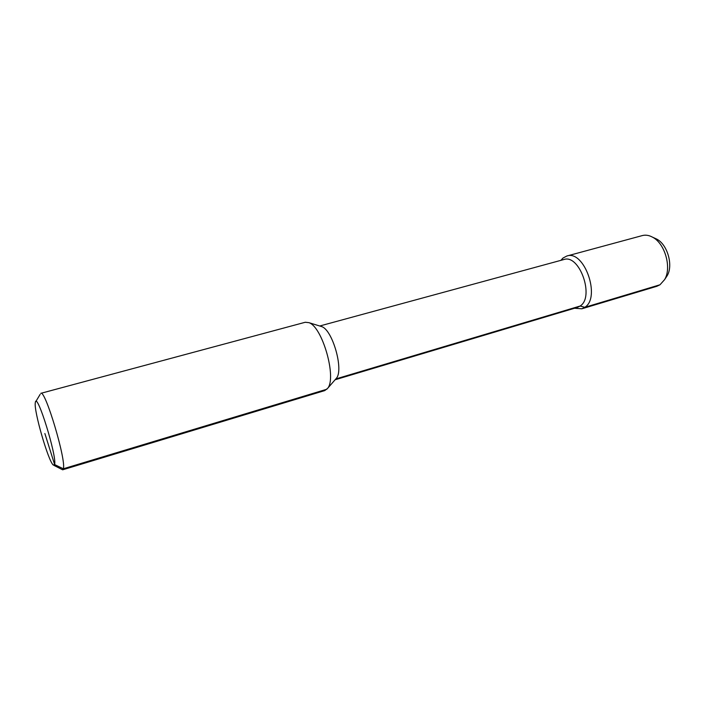 <?xml version="1.0" encoding="UTF-8"?>
<svg xmlns="http://www.w3.org/2000/svg" width="705" height="705" viewBox="0 0 705 705"><rect width="100%" height="100%" fill="white"/><g stroke="black" fill="none" stroke-linecap="round" stroke-linejoin="round"><path stroke-width="1.06" d="M54.056 465.45L62.657 469.803L63.309 468.79C66.543 460.858 45.191 389.336 40.828 393.328L305.256 322.264L308.94 322.67C322.352 326.741 336.911 377.757 327.675 388.296L324.758 390.588L62.657 469.803M326.935 389.204L63.309 468.79L54.62 464.56C57.149 456.655 36.827 391.222 35.356 402.344L35.268 402.899C33.822 411.086 48.257 460.982 53.245 465.036L54.62 464.56L44.873 433.522M574.513 308.252L581.854 308.79L584.815 307.318L580.153 306.023L335.862 378.929L336.461 378.188C343.873 369.667 332.531 329.94 321.736 326.618L320.475 326.23M319.735 326.001L563.806 259.555C579.466 253.685 594.817 297.043 580.153 306.023L577.448 307.38L335.087 379.775M581.854 308.79L656.804 286.3L659.995 284.776L584.815 307.318C601.136 297.448 584.181 249.526 566.802 256.03L562.969 258.065L560.845 260.365M659.995 284.776L664.577 279.647C671.944 267.821 664.947 243.278 652.442 237.127C648.935 235.241 645.568 234.73 642.326 235.576L566.802 256.03M665.167 278.519L667.124 275.796C673.513 265.529 667.485 244.397 656.637 239.048L654.619 238.123M561.259 260.251L562.969 258.065L561.259 260.251M35.823 401.559L40.159 394.333M321.736 326.618L308.94 322.67M336.461 378.188L327.675 388.296M656.637 239.048L652.442 237.127M667.124 275.796L664.577 279.647"/></g></svg>
